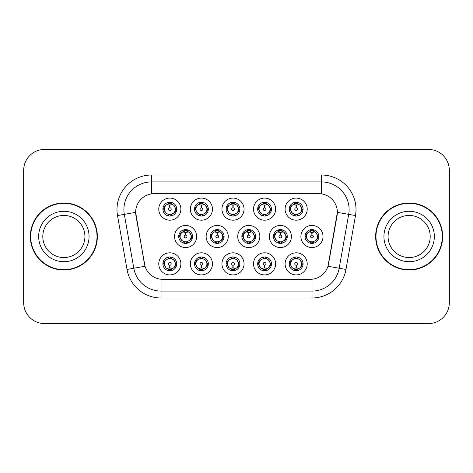 <?xml version="1.0" encoding="UTF-8"?>
<svg xmlns="http://www.w3.org/2000/svg" width="473" height="473" viewBox="0 0 473 473"><rect width="100%" height="100%" fill="white"/><g stroke="black" fill="none" stroke-linecap="round" stroke-linejoin="round"><path stroke-width="0.71" d="M275.629 263.857A11.056 11.056 0 0 1 264.578 274.914A11.056 11.056 0 0 1 253.522 263.857A11.056 11.056 0 0 1 264.578 252.807A11.056 11.056 0 0 1 275.629 263.857M257.667 263.857A6.906 6.906 0 0 0 264.578 270.769A6.906 6.906 0 0 0 271.484 263.857A6.906 6.906 0 0 0 264.578 256.951A6.906 6.906 0 0 0 257.667 263.857L258.418 263.857L260.771 267.866A5.528 5.528 0 0 1 260.771 259.848C259.257 260.895 258.477 262.231 258.418 263.857M244.044 263.857A11.056 11.056 0 0 1 232.988 274.914A11.056 11.056 0 0 1 221.938 263.857A11.056 11.056 0 0 1 232.988 252.807A11.056 11.056 0 0 1 244.044 263.857M226.082 263.857A6.906 6.906 0 0 0 232.988 270.769A6.906 6.906 0 0 0 239.9 263.857A6.906 6.906 0 0 0 232.988 256.951A6.906 6.906 0 0 0 226.082 263.857L226.833 263.857L229.186 267.866A5.528 5.528 0 0 1 229.186 259.848C227.673 260.895 226.886 262.231 226.833 263.857M212.46 263.857A11.056 11.056 0 0 1 201.403 274.914A11.056 11.056 0 0 1 190.353 263.857A11.056 11.056 0 0 1 201.403 252.807A11.056 11.056 0 0 1 212.46 263.857M194.498 263.857A6.906 6.906 0 0 0 201.403 270.769A6.906 6.906 0 0 0 208.315 263.857A6.906 6.906 0 0 0 201.403 256.951A6.906 6.906 0 0 0 194.498 263.857L195.243 263.857L197.602 267.866A5.528 5.528 0 0 1 197.602 259.848C196.088 260.895 195.302 262.231 195.243 263.857M180.875 263.857A11.056 11.056 0 0 1 169.819 274.914A11.056 11.056 0 0 1 158.768 263.857A11.056 11.056 0 0 1 169.819 252.807A11.056 11.056 0 0 1 180.875 263.857M162.913 263.857A6.906 6.906 0 0 0 169.819 270.769A6.906 6.906 0 0 0 176.731 263.857A6.906 6.906 0 0 0 169.819 256.951A6.906 6.906 0 0 0 162.913 263.857L163.658 263.857L166.017 267.866A5.528 5.528 0 0 1 166.011 259.848C164.503 260.895 163.717 262.231 163.658 263.857M307.214 263.857A11.056 11.056 0 0 1 296.163 274.914A11.056 11.056 0 0 1 285.107 263.857A11.056 11.056 0 0 1 296.163 252.807A11.056 11.056 0 0 1 307.214 263.857M289.251 263.857A6.906 6.906 0 0 0 296.163 270.769A6.906 6.906 0 0 0 303.069 263.857A6.906 6.906 0 0 0 296.163 256.951A6.906 6.906 0 0 0 289.251 263.857L290.002 263.857L292.355 267.866A5.528 5.528 0 0 1 292.355 259.848C290.848 260.895 290.061 262.231 290.002 263.857M291.421 236.5A11.056 11.056 0 0 1 280.371 247.556A11.056 11.056 0 0 1 269.314 236.5A11.056 11.056 0 0 1 280.371 225.444A11.056 11.056 0 0 1 291.421 236.5M273.459 236.5A6.906 6.906 0 0 0 280.371 243.406A6.906 6.906 0 0 0 287.277 236.5A6.906 6.906 0 0 0 280.371 229.594A6.906 6.906 0 0 0 273.459 236.5L274.21 236.512L276.563 240.509A5.528 5.528 0 0 1 276.569 232.485C275.05 233.538 274.263 234.874 274.21 236.512M259.837 236.5A11.056 11.056 0 0 1 248.786 247.556A11.056 11.056 0 0 1 237.73 236.5A11.056 11.056 0 0 1 248.786 225.444A11.056 11.056 0 0 1 259.837 236.5M241.874 236.5A6.906 6.906 0 0 0 248.786 243.406A6.906 6.906 0 0 0 255.692 236.5A6.906 6.906 0 0 0 248.786 229.594A6.906 6.906 0 0 0 241.874 236.5L242.625 236.512L244.979 240.509A5.528 5.528 0 0 1 244.984 232.485C243.465 233.538 242.679 234.874 242.625 236.512M228.252 236.5A11.056 11.056 0 0 1 217.196 247.556A11.056 11.056 0 0 1 206.145 236.5A11.056 11.056 0 0 1 217.196 225.444A11.056 11.056 0 0 1 228.252 236.5M210.29 236.5A6.906 6.906 0 0 0 217.196 243.406A6.906 6.906 0 0 0 224.107 236.5A6.906 6.906 0 0 0 217.196 229.594A6.906 6.906 0 0 0 210.29 236.5L211.035 236.512L213.394 240.509A5.528 5.528 0 0 1 213.4 232.485A5.528 5.528 0 0 0 211.673 236.5M196.667 236.5A11.056 11.056 0 0 1 185.611 247.556A11.056 11.056 0 0 1 174.561 236.5A11.056 11.056 0 0 1 185.611 225.444A11.056 11.056 0 0 1 196.667 236.5M178.705 236.5A6.906 6.906 0 0 0 185.611 243.406A6.906 6.906 0 0 0 192.523 236.5A6.906 6.906 0 0 0 185.611 229.594A6.906 6.906 0 0 0 178.705 236.5L179.45 236.512L181.809 240.509A5.528 5.528 0 0 1 181.815 232.485C180.29 233.538 179.509 234.874 179.45 236.512M323.006 236.5A11.056 11.056 0 0 1 311.955 247.556A11.056 11.056 0 0 1 300.899 236.5A11.056 11.056 0 0 1 311.955 225.444A11.056 11.056 0 0 1 323.006 236.5M305.044 236.5A6.906 6.906 0 0 0 311.955 243.406A6.906 6.906 0 0 0 318.861 236.5A6.906 6.906 0 0 0 311.955 229.594A6.906 6.906 0 0 0 305.044 236.5L305.795 236.512L308.148 240.509A5.528 5.528 0 0 1 308.16 232.485C306.634 233.538 305.848 234.874 305.795 236.512M275.629 209.143A11.056 11.056 0 0 1 264.578 220.193A11.056 11.056 0 0 1 253.522 209.143A11.056 11.056 0 0 1 264.578 198.086A11.056 11.056 0 0 1 275.629 209.143M257.667 209.143A6.906 6.906 0 0 0 264.578 216.049A6.906 6.906 0 0 0 271.484 209.143A6.906 6.906 0 0 0 264.578 202.231A6.906 6.906 0 0 0 257.667 209.143M244.044 209.143A11.056 11.056 0 0 1 232.988 220.193A11.056 11.056 0 0 1 221.938 209.143A11.056 11.056 0 0 1 232.988 198.086A11.056 11.056 0 0 1 244.044 209.143M226.082 209.143A6.906 6.906 0 0 0 232.988 216.049A6.906 6.906 0 0 0 239.9 209.143A6.906 6.906 0 0 0 232.988 202.231A6.906 6.906 0 0 0 226.082 209.143M212.46 209.143A11.056 11.056 0 0 1 201.403 220.193A11.056 11.056 0 0 1 190.353 209.143A11.056 11.056 0 0 1 201.403 198.086A11.056 11.056 0 0 1 212.46 209.143M194.498 209.143A6.906 6.906 0 0 0 201.403 216.049A6.906 6.906 0 0 0 208.315 209.143A6.906 6.906 0 0 0 201.403 202.231A6.906 6.906 0 0 0 194.498 209.143M180.875 209.143A11.056 11.056 0 0 1 169.819 220.193A11.056 11.056 0 0 1 158.768 209.143A11.056 11.056 0 0 1 169.819 198.086A11.056 11.056 0 0 1 180.875 209.143M162.913 209.143A6.906 6.906 0 0 0 169.819 216.049A6.906 6.906 0 0 0 176.731 209.143A6.906 6.906 0 0 0 169.819 202.231A6.906 6.906 0 0 0 162.913 209.143M307.214 209.143A11.056 11.056 0 0 1 296.163 220.193A11.056 11.056 0 0 1 285.107 209.143A11.056 11.056 0 0 1 296.163 198.086A11.056 11.056 0 0 1 307.214 209.143M289.251 209.143A6.906 6.906 0 0 0 296.163 216.049A6.906 6.906 0 0 0 303.069 209.143A6.906 6.906 0 0 0 296.163 202.231A6.906 6.906 0 0 0 289.251 209.143M127.012 269.439L117.511 215.558A34.541 34.541 0 0 1 151.526 175.016L321.474 175.016A34.541 34.541 0 0 1 355.489 215.558L345.988 269.439A34.541 34.541 0 0 1 311.973 297.984L161.027 297.984A34.541 34.541 0 0 1 127.012 269.439L145.022 266.264L135.922 215.558A18.654 18.654 0 0 1 154.287 193.67L318.713 193.67A18.654 18.654 0 0 1 337.078 215.558L328.552 263.916A18.654 18.654 0 0 1 310.182 279.33L162.818 279.33A18.654 18.654 0 0 1 144.448 263.916L135.639 212.359L124.31 214.358A27.635 27.635 0 0 1 151.526 181.922L321.474 181.922A27.635 27.635 0 0 1 348.69 214.358L339.188 268.244A27.635 27.635 0 0 1 311.973 291.078L161.027 291.078A27.635 27.635 0 0 1 133.812 268.244L124.31 214.358A27.635 27.635 0 0 1 123.891 209.557M30.349 236.5A33.506 33.506 0 0 0 63.855 270.006A33.506 33.506 0 0 0 97.361 236.5A33.506 33.506 0 0 0 63.855 202.994A33.506 33.506 0 0 0 30.349 236.5M375.639 236.5A33.506 33.506 0 0 0 409.145 270.006A33.506 33.506 0 0 0 442.651 236.5A33.506 33.506 0 0 0 409.145 202.994A33.506 33.506 0 0 0 375.639 236.5M151.526 175.016L151.526 193.871L321.474 193.871L321.474 175.016M135.639 212.318L135.84 209.557M310.182 279.33L162.818 279.33M355.489 215.558L337.361 212.359L327.978 266.264L345.988 269.439M328.552 263.916L328.439 264.508M144.561 264.508L144.448 263.916M449.279 170.179A20.723 20.723 0 0 0 428.556 149.456L44.444 149.456A20.723 20.723 0 0 0 23.721 170.179L23.721 302.821A20.723 20.723 0 0 0 44.444 323.544L428.556 323.544A20.723 20.723 0 0 0 449.279 302.821L449.279 170.179M24.088 166.289A20.723 20.723 0 0 0 23.65 170.522L23.65 302.478A20.723 20.723 0 0 0 24.088 306.711M448.912 306.711A20.723 20.723 0 0 0 449.35 302.478L449.35 170.522A20.723 20.723 0 0 0 448.912 166.289M295.524 204.921L295.98 205.004L296.104 207.765A1.378 1.378 180 0 0 294.78 209.172A1.378 1.378 180 0 0 296.163 210.526A1.378 1.378 180 0 0 297.541 209.172A1.378 1.378 180 0 0 296.222 207.765L296.34 205.004L296.796 204.921M299.167 204.502L296.335 205.14M295.986 205.14L293.159 204.502M297.523 202.367L296.938 203.668L297.612 203.81A5.528 5.528 0 0 0 297.57 203.798L296.4 203.621L296.465 202.243M297.523 215.919L296.938 214.612L299.965 213.152C302.241 210.479 302.241 207.807 299.965 205.134A5.528 5.528 0 0 1 299.965 213.152C301.478 212.105 302.265 210.769 302.324 209.143L299.965 205.134L297.612 203.81L298.185 202.539M294.803 215.919L295.383 214.612L292.355 213.152C290.085 210.473 290.085 207.801 292.355 205.134C290.842 206.181 290.055 207.517 290.002 209.149L292.355 213.152A5.528 5.528 0 0 1 292.367 205.128A5.528 5.528 0 0 0 290.635 209.143M294.543 203.857L295.921 203.621L295.897 203.106M295.862 202.243L295.921 203.621M296.748 214.636L297.346 215.948M297.635 214.47L294.543 214.429M294.803 202.367L295.383 203.668L292.355 205.134M295.572 203.65L294.975 202.338M311.317 232.278L311.772 232.361L311.896 235.122A1.378 1.378 180 0 0 310.578 236.53A1.378 1.378 180 0 0 311.955 237.884A1.378 1.378 180 0 0 313.333 236.53A1.378 1.378 180 0 0 312.014 235.122L312.133 232.361L312.588 232.278M314.959 231.859L312.127 232.497M311.778 232.497L308.952 231.859M313.315 229.724L312.73 231.031L313.404 231.167A5.528 5.528 0 0 0 313.363 231.155L312.198 230.978L312.257 229.6M313.315 243.276L312.73 241.969L315.757 240.509C318.033 237.836 318.033 235.17 315.757 232.491A5.528 5.528 0 0 1 315.757 240.509C317.271 239.462 318.057 238.126 318.116 236.5L315.757 232.491L313.404 231.167L313.977 229.896M310.335 231.214L311.713 230.978L311.689 230.463M311.654 229.6L311.713 230.978M312.547 241.993L313.138 243.305M313.428 241.827L310.341 241.786M310.595 243.276L311.364 241.993L310.501 241.833L309.933 243.104M310.595 229.724L311.175 231.031L308.148 232.491C305.877 235.164 305.877 237.83 308.148 240.509L310.501 241.833M296.796 268.079L296.34 267.996L296.222 265.235A1.378 1.378 -0 0 0 297.541 263.828A1.378 1.378 -0 0 0 296.163 262.474A1.378 1.378 -0 0 0 294.78 263.828A1.378 1.378 -0 0 0 296.104 265.235L295.98 267.996L295.524 268.079M293.159 268.498L295.986 267.86M296.335 267.86L299.167 268.498M294.803 270.633L295.383 269.332L294.709 269.19A5.528 5.528 0 0 0 294.75 269.202L295.921 269.379L295.862 270.757M297.523 270.633L296.938 269.332L299.965 267.866C302.241 265.199 302.241 262.527 299.965 259.848A5.528 5.528 0 0 1 299.959 267.872C301.478 266.819 302.265 265.483 302.324 263.851L299.965 259.848L297.612 258.524L298.185 257.253M297.777 269.143L296.405 269.379L296.423 269.894M296.465 270.757L296.405 269.379M294.803 257.081L295.383 258.388L292.355 259.848C290.085 262.521 290.085 265.193 292.355 267.866L294.709 269.19L294.141 270.461M295.572 258.364L294.975 257.052M294.685 258.53L297.777 258.571M297.523 257.081L296.748 258.364L297.612 258.524M296.748 269.35L297.346 270.662M84.915 236.5A21.054 21.054 0 0 0 63.855 215.446A21.054 21.054 0 0 0 42.801 236.5A21.054 21.054 0 0 0 63.855 257.554A21.054 21.054 0 0 0 84.915 236.5A21.054 21.054 0 0 1 63.855 257.554A21.054 21.054 0 0 1 42.801 236.5M97.018 236.5A33.163 33.163 0 0 0 63.855 203.337A33.163 33.163 0 0 0 30.698 236.5A33.163 33.163 0 0 0 63.855 269.663A33.163 33.163 0 0 0 97.018 236.5M430.199 236.5A21.054 21.054 0 0 0 409.145 215.446A21.054 21.054 0 0 0 388.085 236.5A21.054 21.054 0 0 0 409.145 257.554A21.054 21.054 0 0 0 430.199 236.5A21.054 21.054 0 0 1 409.145 257.554A21.054 21.054 0 0 1 388.085 236.5M442.302 236.5A33.163 33.163 0 0 0 409.145 203.337A33.163 33.163 0 0 0 375.982 236.5A33.163 33.163 0 0 0 409.145 269.663A33.163 33.163 0 0 0 442.302 236.5M263.94 204.921L264.395 205.004L264.513 207.765A1.378 1.378 180 0 0 263.195 209.172A1.378 1.378 180 0 0 264.578 210.526A1.378 1.378 180 0 0 265.956 209.172A1.378 1.378 180 0 0 264.638 207.765L264.756 205.004L265.211 204.921M267.582 204.502L264.75 205.14M264.401 205.14L261.575 204.502M265.932 202.367L265.353 203.668L266.027 203.81A5.528 5.528 0 0 0 265.986 203.798L264.815 203.621L264.88 202.243M265.932 215.919L265.353 214.612L268.38 213.152C270.657 210.479 270.657 207.807 268.38 205.134A5.528 5.528 0 0 1 268.38 213.152C269.894 212.105 270.68 210.769 270.739 209.143L268.38 205.134L266.027 203.81L266.595 202.539M263.219 202.367L263.798 203.668L260.771 205.134C258.5 207.801 258.5 210.473 260.771 213.152A5.528 5.528 0 0 1 260.777 205.128C259.257 206.181 258.471 207.517 258.418 209.149L260.771 213.152L263.124 214.476L262.556 215.747M262.958 203.857L264.336 203.621L264.312 203.106M264.277 202.243L264.336 203.621M266.051 214.47L262.958 214.429M263.219 215.919L263.987 214.636L263.124 214.476M263.987 203.65L263.39 202.338M232.355 204.921L232.811 205.004L232.929 207.765A1.378 1.378 180 0 0 231.61 209.172A1.378 1.378 180 0 0 232.988 210.526A1.378 1.378 180 0 0 234.371 209.172A1.378 1.378 180 0 0 233.053 207.765L233.171 205.004L233.627 204.921M235.992 204.502L233.165 205.14M232.817 205.14L229.984 204.502M234.348 202.367L233.768 203.668L234.442 203.81A5.528 5.528 0 0 0 234.401 203.798L233.23 203.621L233.29 202.243M234.348 215.919L233.768 214.612L236.796 213.152C239.066 210.479 239.066 207.807 236.796 205.134A5.528 5.528 0 0 1 236.796 213.152C238.309 212.105 239.09 210.769 239.149 209.143L236.796 205.134L234.442 203.81L235.01 202.539M231.634 202.367L232.213 203.668L229.186 205.134C226.91 207.801 226.91 210.473 229.186 213.152A5.528 5.528 0 0 1 229.192 205.128C227.673 206.181 226.886 207.517 226.833 209.149L229.186 213.152L231.539 214.476L230.972 215.747M231.374 203.857L232.751 203.621L232.728 203.106M232.686 202.243L232.751 203.621M233.579 214.636L234.176 215.948M234.466 214.47L231.374 214.429M231.634 215.919L232.403 214.636L231.539 214.476M200.771 204.921L201.226 205.004L201.344 207.765A1.378 1.378 180 0 0 200.026 209.172A1.378 1.378 180 0 0 201.403 210.526A1.378 1.378 180 0 0 202.787 209.172A1.378 1.378 180 0 0 201.463 207.765L201.587 205.004L202.042 204.921M204.407 204.502L201.581 205.14M201.232 205.14L198.4 204.502M202.763 202.367L202.184 203.668L202.858 203.81A5.528 5.528 0 0 0 202.816 203.798L201.646 203.621L201.705 202.243M202.763 215.919L202.184 214.612L205.211 213.152C207.481 210.479 207.481 207.807 205.211 205.134A5.528 5.528 0 0 1 205.211 213.152C206.719 212.105 207.505 210.769 207.564 209.143L205.211 205.134L202.858 203.81L203.425 202.539M200.044 202.367L200.629 203.668L197.602 205.134C195.325 207.801 195.325 210.473 197.602 213.152A5.528 5.528 0 0 1 197.608 205.128C196.088 206.181 195.302 207.517 195.243 209.149L197.602 213.152L199.955 214.476L199.387 215.747M199.789 203.857L201.161 203.621L201.143 203.106M201.102 202.243L201.161 203.621M201.995 214.636L202.592 215.948M202.882 214.47L199.789 214.429M200.044 215.919L200.818 214.636L199.955 214.476M200.818 203.65L200.221 202.338M169.186 204.921L169.641 205.004L169.76 207.765A1.378 1.378 180 0 0 168.441 209.172A1.378 1.378 180 0 0 169.819 210.526A1.378 1.378 180 0 0 171.196 209.172A1.378 1.378 180 0 0 169.878 207.765L170.002 205.004L170.457 204.921M172.822 204.502L169.996 205.14M169.647 205.14L166.815 204.502M171.179 202.367L170.599 203.668L171.273 203.81A5.528 5.528 0 0 0 171.232 203.798L170.061 203.621L170.12 202.243M171.179 215.919L170.599 214.612L173.626 213.152C175.897 210.479 175.897 207.807 173.626 205.134A5.528 5.528 0 0 1 173.626 213.152C175.134 212.105 175.921 210.769 175.98 209.143L173.626 205.134L171.273 203.81L171.841 202.539M168.459 202.367L169.044 203.668L166.017 205.134C163.741 207.801 163.741 210.473 166.017 213.152A5.528 5.528 0 0 1 166.023 205.128C164.498 206.181 163.717 207.517 163.658 209.149L166.017 213.152L168.37 214.476L167.797 215.747M168.205 203.857L169.576 203.621L169.559 203.106M169.517 202.243L169.576 203.621M170.41 214.636L171.007 215.948M171.841 215.747L171.273 214.476L168.205 214.429M168.459 215.919L169.228 214.636L168.37 214.476M265.211 268.079L264.756 267.996L264.638 265.235A1.378 1.378 -0 0 0 265.956 263.828A1.378 1.378 -0 0 0 264.578 262.474A1.378 1.378 -0 0 0 263.195 263.828A1.378 1.378 -0 0 0 264.513 265.235L264.395 267.996L263.94 268.079M261.575 268.498L264.401 267.86M264.75 267.86L267.582 268.498M263.219 270.633L263.798 269.332L263.124 269.19A5.528 5.528 0 0 0 263.165 269.202L264.336 269.379L264.277 270.757M265.932 270.633L265.353 269.332L268.38 267.866C270.657 265.199 270.657 262.527 268.38 259.848A5.528 5.528 0 0 1 268.374 267.872C269.894 266.819 270.68 265.483 270.739 263.851L268.38 259.848L266.027 258.524L266.595 257.253M266.193 269.143L264.815 269.379L264.839 269.894M264.88 270.757L264.815 269.379M263.219 257.081L263.798 258.388L260.771 259.848C258.5 262.521 258.5 265.193 260.771 267.866L263.124 269.19L262.556 270.461M263.987 258.364L263.39 257.052M263.1 258.53L266.193 258.571M265.932 257.081L265.164 258.364L266.027 258.524M233.627 268.079L233.171 267.996L233.053 265.235A1.378 1.378 -0 0 0 234.371 263.828A1.378 1.378 -0 0 0 232.988 262.474A1.378 1.378 -0 0 0 231.61 263.828A1.378 1.378 -0 0 0 232.929 265.235L232.811 267.996L232.355 268.079M229.984 268.498L232.817 267.86M233.165 267.86L235.992 268.498M231.634 270.633L232.213 269.332L231.539 269.19A5.528 5.528 0 0 0 231.581 269.202L232.751 269.379L232.686 270.757M234.348 270.633L233.768 269.332L236.796 267.866C239.066 265.199 239.066 262.527 236.796 259.848A5.528 5.528 0 0 1 236.79 267.872C238.309 266.819 239.096 265.483 239.149 263.851L236.796 259.848L234.442 258.524L235.01 257.253M234.608 269.143L233.23 269.379L233.254 269.894M233.29 270.757L233.23 269.379M231.634 257.081L232.213 258.388L229.186 259.848C226.91 262.521 226.91 265.193 229.186 267.866L231.539 269.19L230.972 270.461M231.516 258.53L234.608 258.571M234.348 257.081L233.579 258.364L234.442 258.524M233.579 269.35L234.176 270.662M202.042 268.079L201.587 267.996L201.463 265.235A1.378 1.378 -0 0 0 202.787 263.828A1.378 1.378 -0 0 0 201.403 262.474A1.378 1.378 -0 0 0 200.026 263.828A1.378 1.378 -0 0 0 201.344 265.235L201.226 267.996L200.771 268.079M198.4 268.498L201.232 267.86M201.581 267.86L204.407 268.498M200.044 270.633L200.629 269.332L199.955 269.19A5.528 5.528 0 0 0 199.996 269.202L201.167 269.379L201.102 270.757M202.763 257.081L202.184 258.388L205.211 259.848C207.481 262.527 207.481 265.199 205.211 267.866C206.725 266.819 207.511 265.483 207.564 263.851L205.211 259.848A5.528 5.528 0 0 1 205.199 267.872A5.528 5.528 0 0 0 206.932 263.857M203.023 269.143L201.646 269.379L201.669 269.894M201.705 270.757L201.646 269.379M200.044 257.081L200.629 258.388L197.602 259.848C195.325 262.521 195.325 265.193 197.602 267.866L199.955 269.19L199.387 270.461M200.818 258.364L200.221 257.052M199.931 258.53L203.023 258.571M202.763 270.633L202.184 269.332L205.211 267.866M201.995 269.35L202.592 270.662M170.457 268.079L170.002 267.996L169.878 265.235A1.378 1.378 -0 0 0 171.196 263.828A1.378 1.378 -0 0 0 169.819 262.474A1.378 1.378 -0 0 0 168.441 263.828A1.378 1.378 -0 0 0 169.76 265.235L169.636 267.996L169.186 268.079M166.815 268.498L169.647 267.86M169.996 267.86L172.822 268.498M168.459 270.633L169.044 269.332L168.37 269.19A5.528 5.528 0 0 0 168.412 269.202L169.576 269.379L169.517 270.757M171.179 270.633L170.599 269.332L173.626 267.866C175.897 265.199 175.897 262.527 173.626 259.848A5.528 5.528 0 0 1 173.615 267.872C175.14 266.819 175.926 265.483 175.98 263.851L173.626 259.848L171.273 258.524L171.841 257.253M171.439 269.143L170.061 269.379L170.085 269.894M170.12 270.757L170.061 269.379M168.459 257.081L169.044 258.388L166.011 259.848C163.741 262.521 163.741 265.193 166.017 267.866L168.37 269.19L167.797 270.461M167.797 257.253L168.37 258.524L171.433 258.571M171.179 257.081L170.41 258.364L171.273 258.524M170.41 269.35L171.007 270.662M279.732 232.278L280.187 232.361L280.306 235.122A1.378 1.378 180 0 0 278.987 236.53A1.378 1.378 180 0 0 280.371 237.884A1.378 1.378 180 0 0 281.748 236.53A1.378 1.378 180 0 0 280.43 235.122L280.548 232.361L281.003 232.278M283.374 231.859L280.542 232.497M280.193 232.497L277.367 231.859M281.731 229.724L281.145 231.031L281.819 231.167A5.528 5.528 0 0 0 281.778 231.155L280.607 230.978L280.672 229.6M281.731 243.276L281.145 241.969L284.172 240.509C286.449 237.836 286.449 235.17 284.172 232.491A5.528 5.528 0 0 1 284.172 240.509C285.686 239.462 286.472 238.126 286.532 236.5L284.172 232.491L281.819 231.167L282.387 229.896M278.751 231.214L280.128 230.978L280.105 230.463M280.069 229.6L280.128 230.978M280.956 241.993L281.553 243.305M281.843 241.827L278.751 241.786M279.011 243.276L279.78 241.993L278.916 241.833L278.349 243.104M279.011 229.724L279.59 231.031L276.563 232.491C274.293 235.164 274.293 237.83 276.563 240.509L278.916 241.833M279.78 231.007L279.182 229.695M248.148 232.278L248.603 232.361L248.721 235.122A1.378 1.378 180 0 0 247.403 236.53A1.378 1.378 180 0 0 248.786 237.884A1.378 1.378 180 0 0 250.164 236.53A1.378 1.378 180 0 0 248.845 235.122L248.964 232.361L249.419 232.278M251.79 231.859L248.958 232.497M248.609 232.497L245.783 231.859M250.14 229.724L249.561 231.031L250.235 231.167A5.528 5.528 0 0 0 250.193 231.155L249.023 230.978L249.082 229.6M250.14 243.276L249.561 241.969L252.588 240.509C254.858 237.836 254.858 235.17 252.588 232.491A5.528 5.528 0 0 1 252.588 240.509C254.102 239.462 254.882 238.126 254.941 236.5L252.588 232.491L250.235 231.167L250.802 229.896M247.166 231.214L248.544 230.978L248.52 230.463M248.485 229.6L248.544 230.978M249.372 241.993L249.969 243.305M250.802 243.104L250.235 241.833L247.166 241.786M247.426 243.276L248.195 241.993L247.332 241.833L246.764 243.104M247.426 229.724L248.006 231.031L244.979 232.491C242.708 235.164 242.708 237.83 244.979 240.509L247.332 241.833M248.195 231.007L247.598 229.695M216.563 232.278L217.018 232.361L217.137 235.122A1.378 1.378 180 0 0 215.818 236.53A1.378 1.378 180 0 0 217.196 237.884A1.378 1.378 180 0 0 218.579 236.53A1.378 1.378 180 0 0 217.261 235.122L217.379 232.361L217.834 232.278M220.199 231.859L217.373 232.497M217.024 232.497L214.192 231.859M218.556 229.724L217.976 231.031L218.65 231.167A5.528 5.528 0 0 0 218.609 231.155L217.438 230.978L217.497 229.6M218.556 243.276L217.976 241.969L221.003 240.509C223.274 237.836 223.274 235.17 221.003 232.491A5.528 5.528 0 0 1 221.003 240.509C222.517 239.462 223.297 238.126 223.357 236.5L221.003 232.491L218.65 231.167L219.218 229.896M215.582 231.214L216.959 230.978L216.936 230.463M216.894 229.6L216.959 230.978M217.787 241.993L218.384 243.305M218.674 241.827L215.582 241.786M215.836 243.276L216.61 241.993L215.747 241.833L215.18 243.104M215.836 229.724L216.421 231.031L213.394 232.491C211.118 235.164 211.118 237.83 213.394 240.509L215.747 241.833M216.61 231.007L216.013 229.695M213.394 232.491C211.88 233.538 211.094 234.874 211.035 236.512M184.978 232.278L185.434 232.361L185.552 235.122A1.378 1.378 180 0 0 184.234 236.53A1.378 1.378 180 0 0 185.611 237.884A1.378 1.378 180 0 0 186.989 236.53A1.378 1.378 180 0 0 185.67 235.122L185.794 232.361L186.25 232.278M188.615 231.859L185.788 232.497M185.44 232.497L182.608 231.859M186.971 229.724L186.392 231.031L187.066 231.167A5.528 5.528 0 0 0 187.024 231.155L185.854 230.978L185.913 229.6M186.971 243.276L186.392 241.969L189.419 240.509C191.689 237.836 191.689 235.17 189.419 232.491A5.528 5.528 0 0 1 189.419 240.509C190.926 239.462 191.713 238.126 191.772 236.5L189.419 232.491L187.066 231.167L187.633 229.896M183.997 231.214L185.369 230.978L185.351 230.463M185.31 229.6L185.369 230.978M187.089 241.827L183.997 241.786M184.251 243.276L185.02 241.993L184.163 241.833L183.589 243.104M184.251 229.724L184.837 231.031L181.809 232.491C179.533 235.164 179.533 237.83 181.809 240.509L184.163 241.833M185.02 231.007L184.429 229.695M311.973 279.247L311.973 297.984M161.027 297.984L161.027 279.247M117.511 215.558L124.31 214.358M302.324 209.143L303.069 209.143M297.612 214.476L298.185 215.747M289.251 209.137L290.002 209.149M294.709 203.81L294.141 202.539M294.709 214.476L294.141 215.747M306.427 236.5A5.528 5.528 0 0 1 308.16 232.485M318.116 236.5L318.861 236.5M313.404 241.833L313.977 243.104M310.501 231.167L309.933 229.896M301.691 263.857A5.528 5.528 0 0 1 299.959 267.872M294.709 258.524L294.141 257.253M303.069 263.863L302.324 263.851M297.612 269.19L298.185 270.461M89.06 236.5A25.205 25.205 0 0 0 63.855 211.295A25.205 25.205 0 0 0 38.656 236.5A25.205 25.205 0 0 0 63.855 261.705A25.205 25.205 0 0 0 89.06 236.5M434.344 236.5A25.205 25.205 0 0 0 409.145 211.295A25.205 25.205 0 0 0 383.94 236.5A25.205 25.205 0 0 0 409.145 261.705A25.205 25.205 0 0 0 434.344 236.5M259.05 209.143A5.528 5.528 0 0 1 260.777 205.128M270.739 209.143L271.484 209.143M266.027 214.476L266.595 215.747M257.667 209.137L258.418 209.149M263.124 203.81L262.556 202.539M227.466 209.143A5.528 5.528 0 0 1 229.192 205.128M239.149 209.143L239.9 209.143M234.442 214.476L235.01 215.747M226.082 209.137L226.833 209.149M231.539 203.81L230.972 202.539M195.881 209.143A5.528 5.528 0 0 1 197.608 205.128M207.564 209.143L208.315 209.143M202.858 214.476L203.425 215.747M194.498 209.137L195.243 209.149M199.955 203.81L199.387 202.539M164.291 209.143A5.528 5.528 0 0 1 166.023 205.128M175.98 209.143L176.731 209.143M162.913 209.137L163.658 209.149M168.37 203.81L167.797 202.539M270.101 263.857A5.528 5.528 0 0 1 268.374 267.872M263.124 258.524L262.556 257.253M271.484 263.863L270.739 263.851M266.027 269.19L266.595 270.461M238.516 263.857A5.528 5.528 0 0 1 236.79 267.872M231.539 258.524L230.972 257.253M239.9 263.863L239.149 263.851M234.442 269.19L235.01 270.461M199.955 258.524L199.387 257.253M208.315 263.863L207.564 263.851M202.858 269.19L203.425 270.461M202.858 258.524L203.425 257.253M175.347 263.857A5.528 5.528 0 0 1 173.615 267.872M176.731 263.863L175.98 263.851M171.273 269.19L171.841 270.461M274.843 236.5A5.528 5.528 0 0 1 276.569 232.485M286.532 236.5L287.277 236.5M281.819 241.833L282.387 243.104M278.916 231.167L278.349 229.896M243.258 236.5A5.528 5.528 0 0 1 244.984 232.485M254.941 236.5L255.692 236.5M247.332 231.167L246.764 229.896M223.357 236.5L224.107 236.5M218.65 241.833L219.218 243.104M215.747 231.167L215.18 229.896M180.083 236.5A5.528 5.528 0 0 1 181.815 232.485M191.772 236.5L192.523 236.5M187.066 241.833L187.633 243.104M184.163 231.167L183.589 229.896M297.346 202.338L296.748 203.644M294.975 215.948L295.578 214.636M313.138 229.695L312.541 231.001M311.37 231.001L310.767 229.695M310.767 243.305L311.37 241.999M294.975 270.662L295.578 269.356M297.346 257.052L296.748 258.364M265.761 202.338L265.158 203.644M265.158 214.636L265.761 215.948M263.39 215.948L263.993 214.636M234.176 202.338L233.573 203.644M232.409 203.644L231.805 202.338M231.805 215.948L232.409 214.636M202.592 202.338L201.989 203.644M200.221 215.948L200.818 214.636M171.007 202.338L170.404 203.644M169.233 203.644L168.636 202.338M168.636 215.948L169.233 214.636M263.39 270.662L263.993 269.356M265.158 269.356L265.761 270.662M265.761 257.052L265.158 258.364M231.805 270.662L232.409 269.356M232.409 258.364L231.805 257.052M234.176 257.052L233.573 258.364M200.221 270.662L200.818 269.356M202.592 257.052L201.989 258.364M168.636 270.662L169.233 269.356M169.233 258.364L168.636 257.052M171.007 257.052L170.404 258.364M281.553 229.695L280.95 231.001M279.182 243.305L279.785 241.999M249.969 229.695L249.366 231.001M247.598 243.305L248.201 241.999M218.384 229.695L217.781 231.001M216.013 243.305L216.616 241.999M186.8 229.695L186.196 231.001M186.196 241.999L186.8 243.305M184.429 243.305L185.026 241.999"/></g></svg>
